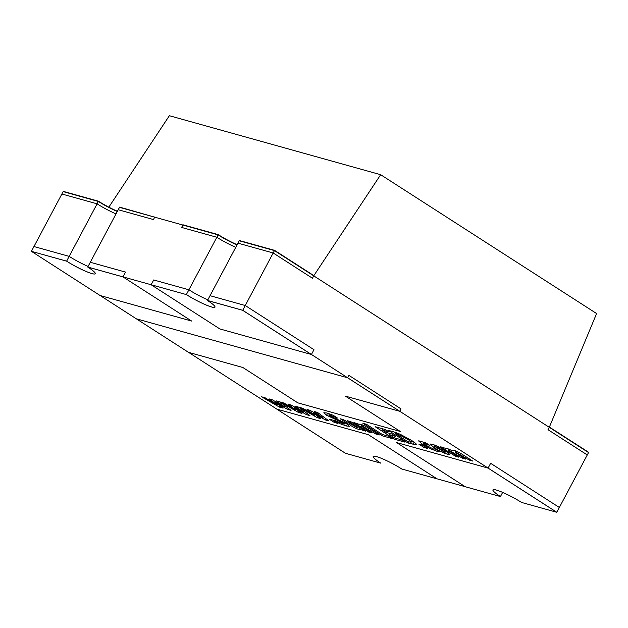 <?xml version="1.0" encoding="UTF-8"?>
<svg xmlns="http://www.w3.org/2000/svg" width="628" height="628" viewBox="0 0 628 628"><rect width="100%" height="100%" fill="white"/><g stroke="black" fill="none" stroke-linecap="round" stroke-linejoin="round"><path stroke-width="0.94" d="M549.28 427.315L596.6 313.553L380.662 174.702L313.717 275.841L549.28 427.315M108.832 207.161L169.364 115.717L380.662 174.702M373.205 456.454A20.473 2.763 -152 0 0 380.717 463.103L380.701 463.134A20.473 2.763 -152 0 1 373.197 456.47A20.473 2.763 -152 0 1 383.575 459.256A20.473 2.763 -152 0 1 401.834 469.03L437.049 478.858L368.346 434.678L276.783 409.118L345.486 453.298L380.701 463.134M276.791 409.095L188.533 352.339M437.064 478.834L465.152 486.676M122.962 276.893L125.514 272.097L90.299 262.269L87.747 267.065L122.962 276.893L191.673 321.073L100.103 295.513L31.4 251.333L66.615 261.17L69.166 256.365L33.951 246.537L31.4 251.333L66.631 261.146A20.473 2.763 28 0 0 84.843 270.896A20.473 2.763 28 0 0 95.26 273.714A20.473 2.763 28 0 1 84.874 270.935A20.473 2.763 28 0 1 66.615 261.17M88.085 266.429A20.473 2.763 28 0 1 69.166 256.365M242.698 310.318L245.25 305.522L210.035 295.686L207.483 300.49L242.698 310.318L311.409 354.498L219.847 328.939L151.136 284.759L153.687 279.962L188.902 289.791L186.351 294.587L87.763 267.041A20.473 2.763 28 0 1 95.26 273.73M188.902 289.791A20.473 2.763 -152 0 0 207.821 299.846M151.136 284.759L186.351 294.587A20.473 2.763 -152 0 0 204.61 304.36A20.473 2.763 -152 0 0 214.996 307.147A20.473 2.763 -152 0 0 207.483 300.49M245.25 305.522L313.961 349.702L311.409 354.498M492.941 489.879A20.473 2.763 28 0 0 500.453 496.528L502.651 492.391L500.438 496.552A20.473 2.763 28 0 1 492.933 489.895A20.473 2.763 28 0 1 503.311 492.682A20.473 2.763 28 0 1 521.57 502.455L556.785 512.283L488.082 468.103L396.519 442.544L465.222 486.724L500.438 496.552M556.785 512.283L559.336 507.479L490.633 463.299L488.082 468.103M136.307 318.796L188.447 352.316L242.863 367.506L297.813 402.846L400.287 431.452L345.329 396.111L399.746 411.301L347.606 377.773L136.307 318.796L100.197 295.545M399.746 411.301L401.025 408.891L348.885 375.363L347.606 377.773M587.274 454.947L588.672 452.325L549.406 427.079L548.009 429.701L587.274 454.947M216.841 237.258L218.238 234.629L183.015 224.8L181.618 227.43L216.841 237.258A20.473 2.763 -152 0 0 235.759 247.314M218.238 234.629A20.473 2.763 -152 0 0 237.149 244.692M273.188 252.982L237.965 243.154L239.362 240.532L274.577 250.36L313.843 275.606L312.446 278.228L273.188 252.982L274.577 250.36M97.105 203.833L98.494 201.211L63.279 191.375L61.882 194.005L97.105 203.833A20.473 2.763 -152 0 0 116.015 213.897M98.494 201.211A20.473 2.763 -152 0 0 117.412 211.267M154.841 216.935L153.444 219.565L118.229 209.728L119.626 207.107L155.595 217.421M434.16 447.638L429.842 444.004L432.033 444.2C435.84 445.323 440.354 447.536 445.574 450.825L449.891 454.46L447.685 454.264C443.878 453.133 439.372 450.928 434.16 447.638L434.757 446.524M418.79 444.114L422.361 445.111L427.574 448.47L424.01 447.474L418.79 444.114M394.604 437.904L401.206 439.749L404.927 442.143L394.769 439.31L375.136 426.687L385.302 429.521L389.03 431.923L382.428 430.078L385.906 432.315L391.974 434.011L395.695 436.405L389.635 434.709L394.604 437.904M359.075 424.018L358.816 424.497L360.409 424.206C363.086 425.03 366.163 426.561 369.649 428.806L379.257 434.976L375.866 434.034L362.529 426.153L361.398 426.161L371.941 432.935L368.558 431.993L353.894 422.565L358.847 424.198M344.434 424.033L343.563 423.123L326.544 415.234L323.836 412.722L326.662 412.973L333.13 415.249L337.558 418.099L330.21 415.234L328.852 415.014L329.614 415.838L346.389 423.578L349.372 426.286L346.405 425.988L339.363 423.476L334.669 420.454L343.053 423.79L344.434 424.033L345.18 422.832M329.464 413.868L328.782 415.061L329.425 413.852M322.454 417.471L314.149 411.473L317.517 412.415L328.876 420.917L325.39 419.944L313.191 412.941L320.892 418.688L317.266 417.675L299.328 407.337L302.877 408.326L314.816 415.336L307.021 409.48L310.051 410.327L322.454 417.471L322.973 416.497M284.649 406.913L276.351 400.923L279.719 401.857L291.07 410.367L287.585 409.393L275.394 402.391L283.087 408.137L279.46 407.125L261.531 396.786L265.071 397.775L277.011 404.785L269.216 398.929L272.246 399.777L284.649 406.913L285.167 405.939M242.714 310.295L556.8 512.26L588.538 452.56L274.452 250.596L239.237 240.767L207.499 300.467L242.714 310.295L274.452 250.596M87.763 267.041L119.501 207.342L218.104 234.872L186.367 294.563A20.473 2.763 -152 0 0 204.579 304.321A20.473 2.763 -152 0 0 214.996 307.139M303.552 412.188L295.254 406.198L298.614 407.132L309.973 415.642L306.488 414.668L294.296 407.666L301.99 413.412L298.363 412.4L280.426 402.061L283.974 403.05L295.914 410.06L288.119 404.204L291.149 405.052L303.552 412.188L304.07 411.222M329.103 419.08L332.667 420.077L337.888 423.429L334.316 422.44L329.103 419.08M361.084 428.296L360.598 429.214L359.004 429.505C356.335 428.689 353.258 427.15 349.765 424.905L340.164 418.735L343.555 419.677L356.877 427.558L358.015 427.55L347.472 420.776L350.864 421.718L365.52 431.146L360.558 429.528M382.303 434.474L388.897 436.319L392.626 438.713L382.46 435.871L362.835 423.248L366.399 424.245L382.303 434.474M393.466 431.805L400.099 434.215L411.536 440.424C415.03 442.685 416.717 444.153 416.592 444.836L407.965 442.991L388.332 430.368L393.466 431.805M418.743 440.809L425.91 442.921L429.937 445.511L424.716 443.423C423.123 443.07 423.68 443.76 426.373 445.488L433.469 449.028L435.157 448.863L439.223 451.477L436.805 451.226L430.423 448.753L422.809 444.491L418.601 440.919M425.148 442.599L424.716 443.423L423.751 443.344L424.324 442.269M434.772 449.146L434.686 448.737M445.935 448.219L445.66 448.737L447.073 448.392L452.741 450.912C452.364 450.268 452.796 450.08 454.036 450.339C456.689 451.179 459.704 452.694 463.087 454.884L472.688 461.062L469.304 460.112L456.132 452.278L455.19 452.341L465.733 459.123L462.349 458.173L449.177 450.339L448.243 450.402L458.778 457.176L455.394 456.234L440.73 446.806L445.676 448.4M453.126 450.182L452.741 450.912L452.71 450.378M117.287 211.503A20.473 2.763 28 0 1 98.368 201.447L66.631 261.146M218.104 234.872A20.473 2.763 -152 0 0 237.023 244.928M31.416 251.31L63.153 191.619L98.368 201.447M288.213 408.224L287.585 409.393M275.723 401.779L275.394 402.391M280.104 405.908L279.46 407.125M277.458 403.937L277.011 404.785M307.108 413.499L306.488 414.668M294.626 407.054L294.296 407.666M299.007 411.191L298.363 412.4M296.361 409.213L295.914 410.06M326.011 418.774L325.39 419.944M313.521 412.329L313.191 412.941M317.909 416.466L317.266 417.675M315.264 414.488L314.816 415.336M334.834 421.466L334.316 422.44M347.347 424.214L346.405 425.988M339.803 422.644L339.363 423.476M344.066 422.181L343.563 423.123M340.682 420.454L340.133 421.49M336.27 418.64L335.635 419.834M327.604 413.248L326.544 415.234M330.697 414.307L330.21 415.234M362.623 429.285L362.136 430.204M360.017 427.605L359.004 429.505M350.251 423.986L349.765 424.905M358.502 426.632L358.015 427.55M376.353 433.116L375.866 434.034M368.974 428.375L368.487 429.293M365.52 426.373L365.072 427.205M363.055 425.172L362.529 426.153M362.128 424.787L361.398 426.161M369.044 431.075L368.558 431.993M383.088 434.694L382.46 435.871M395.397 438.132L394.769 439.31M383.056 428.9L382.428 430.078M390.263 433.532L389.635 434.709M414.119 442.19L412.949 444.389M413.632 441.829L411.662 441.28M408.593 441.814L407.965 442.991M396.205 432.661L395.624 433.76L407.8 441.594L411.136 442.245L411.968 440.707M411.136 442.245C411.309 441.853 410.178 440.887 407.76 439.365L400.177 435.275L395.624 433.76M408.263 438.423L407.76 439.365M400.617 434.45L400.177 435.275M424.52 446.508L424.01 447.474M437.316 450.252L436.805 451.226M430.824 448L430.423 448.753M424.049 442.159L422.809 444.491M427.456 443.918L427.228 444.349M448.455 452.819L447.685 454.264M444.483 452.191L445.017 451.995L437.802 447.348L434.694 446.453L444.483 452.191L445.621 450.857M435.675 445.495L434.694 446.453M438.171 446.641L437.802 447.348M442.512 448.957L442.034 449.852M456.65 451.312L456.132 452.278M455.912 450.99L455.19 452.341M462.836 457.255L462.349 458.173M452.019 450.519L451.579 451.344M449.687 449.381L449.177 450.339M448.949 449.059L448.243 450.402M455.881 455.316L455.394 456.234M469.791 459.194L469.304 460.112M458.982 452.458L458.542 453.283M397.116 432.99L396.566 434.026M455.402 452.474L454.915 453.392M462.357 454.421L461.87 455.339M445.158 452.246L445.825 450.99M434.568 446.202L435.071 445.244"/></g></svg>
